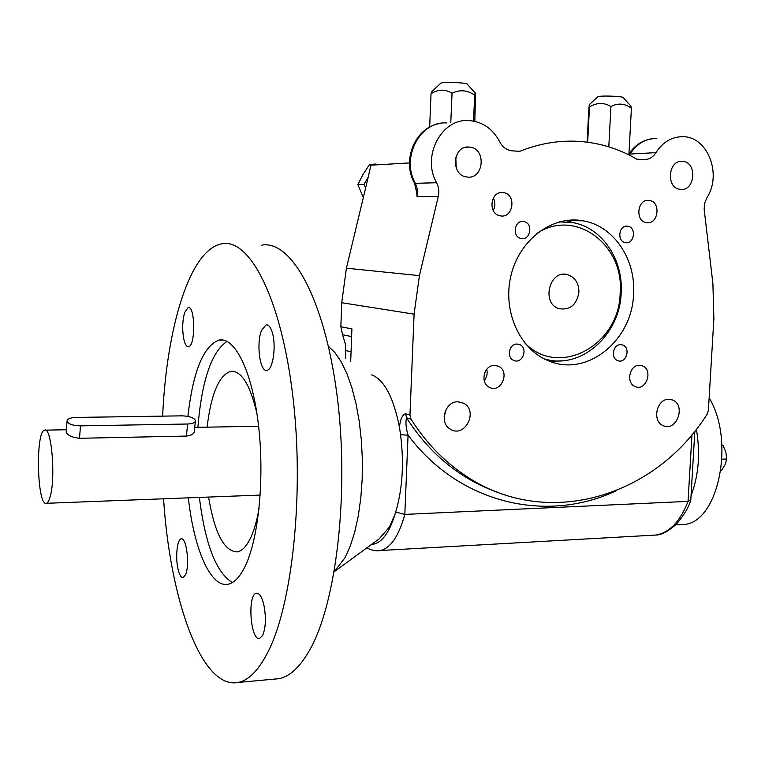 <?xml version="1.0" encoding="UTF-8"?>
<svg xmlns="http://www.w3.org/2000/svg" width="765" height="765" viewBox="0 0 765 765"><rect width="100%" height="100%" fill="white"/><g stroke="black" fill="none" stroke-linecap="round" stroke-linejoin="round"><path stroke-width="1.15" d="M713.888 318.651L708.39 410.375L707.156 414.142C654.553 497.747 545.235 530.681 464.24 474.845C443.346 460.721 425.608 442.17 411.025 419.191L409.964 415.089L414.095 314.157L419.421 275.649L438.269 196.509C439.349 191.671 438.785 187.071 436.586 182.72C421.439 156.376 441.577 118.087 469.012 120.564C482.533 121.654 492.765 128.73 499.698 141.793C502.548 147.167 506.679 150.179 512.081 150.829L519.76 151.346C539.373 143.447 559.205 140.138 579.248 141.41C599.837 142.854 619.019 148.783 636.796 159.177L643.633 159.627C648.72 159.78 652.832 157.447 655.959 152.637C662.997 141.841 672.11 136.524 683.308 136.706C707.921 136.849 722.208 174.736 706.879 197.724L704.536 203.653L704.154 209.228L712.894 283.509L713.888 318.651M720.936 470.312L721.586 470.284L725.077 464.642L726.75 459.019L725.842 452.23L723.097 445.517L721.94 445.087M723.097 445.517L721.969 445.546M726.75 459.019L721.997 459.172M351.623 336.6L342.538 334.697L340.855 326.732L341.726 302.72L346.411 268.19L365.641 187.903L363.968 184.394L357.848 184.575L363.26 197.37M400.64 434.74L408.061 435.17C405.89 427.559 405.402 421.773 406.578 417.824L405.536 413.741C402.333 414.831 400.305 419.297 399.445 427.128C393.44 397.092 384.164 379.67 371.627 374.86M350.705 361.482L351.91 328.902L340.855 326.732M679.702 524.656L683.489 524.455C717.914 523.566 735.634 441.262 709.136 397.915M691.034 495.682C698.703 475.553 700.482 453.396 696.37 429.203M396.021 512.148L404.828 514.396L688.041 501.371L690.805 500.119M446.98 122.983C420.167 120.612 400.554 157.772 415.395 183.332L417.288 188.869L417.059 196.71L416.485 189.404M334.315 571.656L379.239 538.79L389.433 527.037L395.008 514.29C403.088 488.424 404.57 459.373 399.445 427.128M375.156 164.934L375.682 164.045L369.581 164.408L363.002 174.516L357.848 184.575M409.457 162.926L370.92 165.183L368.204 177.097L363.968 184.394M597.723 96.887L599.645 96.361C605.918 95.491 624.948 96.6 623.312 97.738L630.886 106.058L631.412 108.228L628.945 153.889M181.955 415.844C189.414 416.112 193.918 417.68 195.477 420.549C195.505 422.615 192.895 423.762 187.655 424.011L80.516 425.866C73.038 425.656 68.544 424.135 67.043 421.324C67.033 419.01 70.017 417.709 75.974 417.432L181.955 415.844M66.239 431.374L66.182 432.177C67.645 435.409 72.082 437.446 79.493 438.288L186.354 436.069C191.633 435.457 194.291 433.803 194.32 431.087L195.371 421.458M50.136 496.762C55.902 477.8 51.494 426.22 44.619 430.15C35.257 431.164 37.093 507.119 46.445 503.294C47.812 502.882 49.046 500.712 50.136 496.762M208.577 497.059C214.659 533.358 224.25 551.632 237.38 551.89C242.362 550.886 246.913 545.914 251.044 536.953C254.401 529.485 257.078 519.923 259.077 508.276M256.877 413.186C249.973 384.326 241.233 370.375 230.657 371.331C218.962 375.328 211.111 393.937 207.086 427.176M263.686 604.092C261.707 596.614 259.297 592.999 256.447 593.248C247.152 594.089 250.423 641.223 259.651 638.421L262.682 635.409C265.914 627.185 266.239 616.753 263.686 604.092M188.362 497.833C193.813 548.505 210.49 588.075 228.113 584.231C234.472 582.94 240.334 576.561 245.699 565.096C259.096 536.437 264.747 474.702 258.159 422.49C251.647 370.145 234.692 336.973 219.201 340.043C203.5 345.713 193.067 371.159 187.894 416.389M227.023 341.381C211.465 352.024 201.75 380.674 197.886 427.339M199.359 497.413C205.192 544.173 216.189 572.555 232.35 582.576M272.359 332.746C270.695 327.191 268.63 324.542 266.153 324.8L261.611 330.26C256.074 343.103 259.88 372.412 266.918 370.298C272.914 370.107 276.461 346.038 272.359 332.746M184.671 312.445C182.319 321.032 182.08 330.145 183.954 339.803C185.13 344.546 186.641 346.841 188.467 346.688C195.668 346.507 195.305 305.359 188.133 307.607L184.671 312.445M177.92 568.625C179.297 574.735 181.018 577.738 183.103 577.613L185.589 574.658C189.969 565.172 186.431 536.839 181.2 538.904C177.203 539.172 175.281 556.92 177.92 568.625M163.567 498.79C169.926 598.584 201.224 690.02 238.298 682.437C248.453 680.362 258.054 670.781 267.1 653.683C292.45 606.31 304.69 492.115 292.641 394.539C280.745 296.763 249.304 238.24 222.089 243.767C189.921 249.046 166.579 327.391 162.639 416.131M273.784 679.157L278.995 678.679C289.811 676.556 300.033 667.013 309.662 650.068C336.638 603.107 349.662 490.413 336.887 394.128C324.284 297.652 290.853 239.761 261.84 245.144M342.538 334.697L345.598 344.69L345.608 358.221M668.801 399.282L672.378 399.942C686.368 404.771 676.709 432.149 663.284 425.675C651.78 421.486 656.533 398.708 668.801 399.282M639.464 365.278L642.122 365.747C653.578 369.371 646.377 391.527 635.323 386.621C625.713 383.447 629.337 364.704 639.464 365.278L642.122 365.747M517.121 344.04L519.502 344.508C528.605 347.74 522.495 364.609 513.745 360.401C506.239 357.647 509.146 343.552 517.121 344.04M682.447 161.386L682.59 161.396C697.709 162.008 695.213 191.747 680.276 189.328C665.741 188.353 667.941 159.703 682.447 161.386M648.596 200.373L649.246 200.43C661.39 201.597 658.369 225.159 646.415 222.615C635.017 221.295 637.169 199.177 648.596 200.373M620.692 344.671L622.567 344.986C631.202 347.559 626.133 364.14 617.776 360.65C610.413 358.393 613.004 344.193 620.692 344.671M455.758 157.341L456.284 168.176M469.088 147.062L469.328 147.081C486.798 147.951 484.054 180.091 466.813 176.973C450.356 175.453 452.631 145.178 469.088 147.062M493.301 198.039C495.404 202.19 495.376 206.34 493.205 210.471M502.548 192.541L503.485 192.646C516.853 194.234 513.258 218.962 500.128 215.807C487.831 214.009 490.183 191.269 502.548 192.541M627.099 226.144L627.874 226.23C636.891 227.444 634.128 244.8 625.273 242.62C616.925 241.396 618.694 225.331 627.099 226.144M446.378 408.931L444.111 416.858M457.9 401.797L463.6 403.212C478.88 410.815 464.738 438.651 450.356 429.165C438.88 423.035 444.895 401.223 457.9 401.797M486.741 369.266C487.745 373.454 486.894 377.241 484.207 380.616M494.573 365.374L498.264 366.167C510.551 371.149 501.19 393.745 489.466 387.367C479.693 383.179 483.958 364.79 494.573 365.374M522.944 221.477L523.939 221.601C533.578 223.131 530.375 241.052 520.927 238.479C512.148 236.94 514.08 220.636 522.944 221.477M334.248 571.713L344.996 557.752L350.246 546.114L354.721 532.067L358.278 515.945L360.784 498.206L362.17 479.33L362.371 459.88L361.386 440.42L359.254 421.534L356.041 403.767L351.852 387.606L346.841 373.483L341.152 361.74L334.955 352.636L328.434 346.335M578.933 292.173C578.856 283.155 575.108 277.332 567.697 274.702C549.48 268.945 540.788 303.781 559.215 308.716C570.164 310.294 576.734 304.776 578.933 292.173M631.412 108.228C624.852 103.418 618.024 102.845 610.929 106.517C603.996 102.395 596.853 102.52 589.48 106.88L589.375 104.604L588.821 108.917L587.118 142.156M610.929 106.517L608.797 146.832M589.48 106.88L587.673 142.233M440.783 83.222L442.122 82.754C447.716 81.673 469.251 83.05 467.434 84.379L475.189 92.976M474.816 121.329L475.553 93.378C475.323 92.345 475.036 92.938 474.683 95.156C467.377 90.06 459.832 89.428 452.039 93.263C445.22 88.97 438.221 89.142 431.039 93.779L431.929 91.475M431.039 93.779L429.662 127.114M452.039 93.263L450.786 122.572M474.683 95.156L473.535 121.061M368.204 177.097L365.641 187.903M633.554 294.095C635.973 259.249 613.626 225.847 583.198 220.827C552.818 215.013 519.865 239.168 511.144 274.817C502.108 310.37 519.349 349.194 548.304 360.707C586.516 377.68 632.301 340.798 633.554 294.095M524.57 342.691C558.527 378.627 619.421 345.474 620.157 293.11C624.632 244.676 574.725 207.468 536.466 233.765M544.211 358.833C580.205 370.365 619.918 335.519 621.161 292.995C623.456 259.545 601.94 227.473 572.669 222.586L559.292 221.879M559.913 221.716L563.528 221.726M548.285 359.846L544.776 359.12M565.737 220.549L576.867 223.533M561.634 360.812L550.178 361.434M577.871 220.138L578.885 220.75M341.726 302.72L414.095 314.157M405.536 413.741L409.964 415.089M691.981 434.625L688.041 501.371C680.162 521.625 669.356 532.851 655.643 535.06L375.892 550.762M497.173 492.086C484.044 487.487 471.508 481.166 459.555 473.153C438.766 459.105 421.104 440.659 406.578 417.824L411.025 419.191M616.609 490.575C547.205 523.604 459.497 504.154 408.061 435.17L404.828 514.396C398.728 536.437 390.389 548.534 379.813 550.676C375.711 551.259 371.398 550.312 366.875 547.836M366.789 547.903L368.787 548.83M395.008 514.29C389.012 533.664 381.171 543.724 371.484 544.47M436.586 182.72L415.395 183.332L414.286 182.701M346.411 268.19L419.421 275.649M651.847 535.27L655.643 535.06C661.333 535.089 668.266 531.436 676.442 524.082C683.929 515.285 688.663 507.434 690.652 500.54M80.516 425.866L79.493 438.288M187.655 424.011L186.354 436.069M351.059 351.785L345.895 350.58M629.337 155.113L630.054 154.042L628.476 154.616C634.233 145.656 641.988 140.378 651.751 138.781M656.848 138.532C645.861 138.369 636.929 143.533 630.054 154.042L655.959 152.637M417.059 196.71L438.269 196.509M475.543 482.715L475.648 481.902M462.586 475.151L462.662 474.271M683.489 524.455L675.648 524.876M690.785 499.88L694.85 431.125M464.24 474.845L459.555 473.153C471.766 481.376 484.589 487.793 498.015 492.411M416.676 192.512L414.553 183.198C401.415 160.545 415.137 127.382 439.569 123.567M66.182 432.177L67.043 421.324M46.445 503.294L260.205 495.079M45.345 430.14L66.373 429.758M194.721 427.396L258.608 426.229M230.657 371.331L233.631 371.321M256.447 593.248L257.069 593.21M219.201 340.043L223.256 340.071M238.298 682.437L278.995 678.679M188.133 307.607L188.716 307.616M266.153 324.8L267.081 324.809M669.193 399.282L672.378 399.942M516.853 344.049L519.502 344.508M680.19 161.501L682.59 161.396M647.047 200.44L649.246 200.43M620.52 344.671L622.567 344.986M465.55 147.358L469.328 147.081M500.406 192.684L503.485 192.646M626.095 226.191L627.874 226.23M458.283 401.797L463.6 403.212M494.439 365.374L498.264 366.167M521.654 221.554L523.939 221.601M563.155 274.329L567.697 274.702M597.848 96.773L589.375 104.604M440.917 83.098L431.747 91.647M583.198 220.827L566.1 220.492"/></g></svg>
